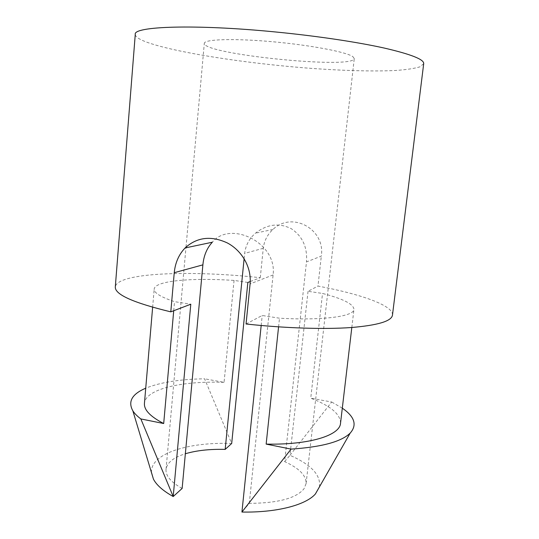 <?xml version="1.0" encoding="UTF-8"?>
<svg xmlns="http://www.w3.org/2000/svg" width="539" height="539" viewBox="0 0 539 539"><rect width="100%" height="100%" fill="white"/><g stroke="black" fill="none" stroke-linecap="round" stroke-linejoin="round"><path stroke-width="0.4" stroke-dasharray="2.69 2.02" d="M250.251 281.526L260.27 277.706C191.224 270.1 117.158 272.458 115.299 286.943M247.846 282.449L234.054 280.415C191.897 277.625 154.861 280.684 154.188 289.052C153.871 292.818 160.642 297.016 174.515 301.651L190.793 304.218M151.479 472.487C150.24 453.488 188.684 441.818 231.689 443.482L204.591 378.796C179.858 379.213 160.238 382.346 145.732 388.195M234.054 280.415L224.062 382.353L204.591 378.796M173.713 310.74L174.515 301.651M182.135 488.442C170.903 482.149 165.534 475.782 166.032 469.354C167.036 462.63 173.477 457.436 185.349 453.757M260.27 277.706L263.275 248.297C264.204 240.818 267.425 234.539 272.95 229.466C292.104 210.756 325.617 229.304 321.311 256.126L306.482 261.914L284.639 461.613C299.185 468.223 306.341 475.546 306.105 483.577L304.05 488.711C296.322 498.279 278.063 503.156 249.294 503.359L241.93 512.05M423.701 63.669L419.962 66.829C414.417 68.507 406.258 69.726 395.485 70.481C372.186 71.613 339.772 70.582 305.081 67.901C244.349 63.056 177.897 52.903 148.279 42.722C139.648 39.704 135.309 36.921 135.269 34.375M392.473 315.099C393.537 305.465 360.436 294.004 317.97 286.074L321.311 256.126M246.053 324L262.21 315.483L279.498 318.205C323.973 320.671 354.029 316.312 353.955 309.346C353.51 304.084 343.033 298.781 322.531 293.445L308.038 291.309L317.97 286.074M352.897 56.683L354.264 58.562C353.597 69.578 202.752 54.257 204.315 43.329C204.113 39.293 233.374 38.235 271.919 41.678C310.43 45.081 346.638 52.02 352.897 56.683M278.575 326.863L279.498 318.205M340.527 423.263C340.554 414.228 330.623 405.867 310.747 398.186L322.531 293.445M308.038 291.309L289.975 455.314L331.674 402.006L310.747 398.186M224.062 382.353C182.472 380.729 145.618 388.848 144.439 403.34M261.179 325.502L262.21 315.483M342.305 408.164L331.674 402.006M284.639 461.613L289.975 455.314C311.306 464.672 321.109 475.216 319.398 486.96M249.294 503.359L273.098 274.93C277.315 242.348 230.14 220.229 212.326 242.22M244.12 258.646L244.639 253.404C245.669 245.319 249.287 238.561 255.493 233.138C267.122 224.13 279.04 222.641 291.242 228.671C302.473 236.183 307.553 247.26 306.482 261.914M273.098 274.93L250.089 283.905M263.275 248.297L244.639 253.404M351.819 327.49L353.955 309.346M152.638 307.257L154.188 289.052M306.105 483.577L354.264 58.562M166.032 469.354L185.942 247.778M186.009 247.051L204.315 43.329M272.95 229.473L255.493 233.144"/><path stroke-width="0.81" d="M115.299 286.943C114.78 294.489 133.274 302.79 170.796 311.852L174.252 272.707C175.215 262.783 178.82 254.536 185.079 247.96C197.018 237.12 211.106 235.449 227.33 242.941C242.018 250.696 251.673 267.324 250.089 283.905L246.053 324C285.232 328.238 324.33 329.437 351.105 327.544C377.873 325.3 391.664 321.15 392.473 315.099L423.701 63.669C424.186 59.452 410.961 54.23 384.017 48.005C356.98 42.015 316.541 35.951 275.456 31.963C194.323 23.945 132.978 26.377 135.269 34.375L115.299 286.943M250.251 281.526L247.846 282.449L231.689 443.482L225.174 449.398L244.12 258.646M185.079 247.96L212.332 242.227C206.895 248.122 203.749 255.668 202.886 264.858L182.135 488.442L173.201 496.54L190.793 304.218L170.796 311.852M151.479 472.487L153.426 479.11C156.526 485.093 163.122 490.901 173.201 496.54L140.847 418.938L163.694 423.526L173.713 310.74M185.349 453.757C196.526 450.449 209.806 449 225.174 449.398M351.819 327.49L340.527 423.263C339.981 435.263 309.878 445.005 266.151 444.102L278.575 326.863M152.638 307.257L144.439 403.34C143.879 409.869 150.3 416.593 163.694 423.526M319.398 486.96L315.376 494.007C305.802 504.976 277.026 512.704 241.93 512.05L261.179 325.502M241.93 512.05L291.067 449.108C321.655 447.06 341.355 441.737 350.161 433.134C357.303 425.042 354.689 416.721 342.305 408.164M266.151 444.102L291.067 449.108M145.732 388.195C132.035 394.022 127.736 401.555 132.837 410.806C134.541 413.487 137.209 416.196 140.847 418.938M202.886 264.858L174.252 272.707M132.857 410.839L153.433 479.11M350.161 433.134L315.369 494M185.942 247.778L186.009 247.051"/></g></svg>

